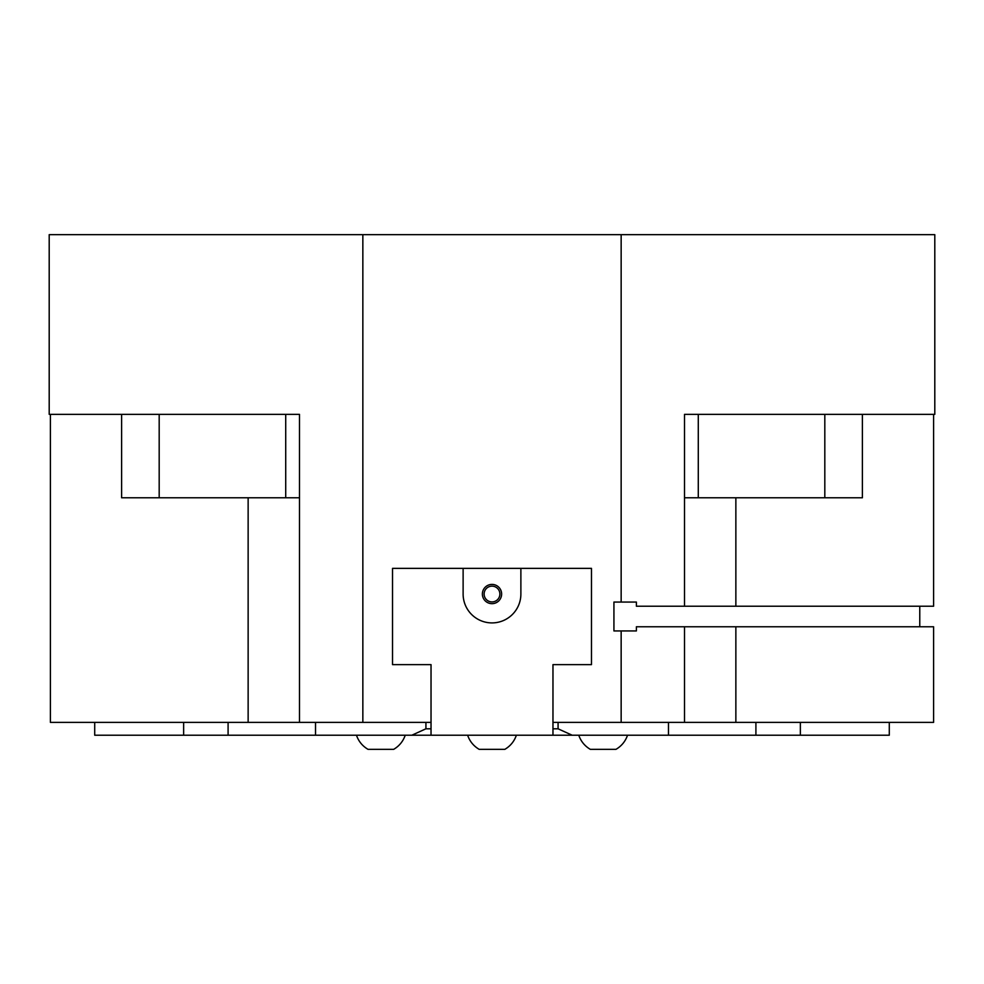 <?xml version="1.0" encoding="UTF-8"?>
<svg xmlns="http://www.w3.org/2000/svg" width="984" height="984" viewBox="0 0 984 984"><rect width="100%" height="100%" fill="white"/><g stroke="black" fill="none" stroke-linecap="round" stroke-linejoin="round"><path stroke-width="1.48" d="M627.534 735.22C625.418 741.333 621.556 746.044 615.984 749.341L590.314 749.341C584.742 746.044 580.892 741.333 578.764 735.22M516.391 735.22C514.263 741.333 510.413 746.044 504.841 749.341L479.171 749.341C473.587 746.044 469.737 741.333 467.621 735.22M405.236 735.22C403.108 741.333 399.258 746.044 393.686 749.341L368.016 749.341C362.432 746.044 358.582 741.333 356.466 735.22M684.52 606.23L684.52 414.35L934.8 414.35L934.8 234.659L621.15 234.659L621.15 602.06L636.39 602.06L636.39 606.23L933.595 606.23L933.595 414.35M684.52 626.771L636.39 626.771L636.39 630.941L621.15 630.941L621.15 722.379L684.52 722.379L684.52 626.771L933.595 626.771L933.595 722.379L684.52 722.379M621.15 630.941L613.93 630.941L613.93 602.06L636.39 602.06M919.769 606.23L919.769 626.771M552.971 728.8L558.076 728.8L572.159 735.22L668.48 735.22L668.48 722.379M572.159 735.22L411.841 735.22L425.924 728.8L431.029 728.8M228.091 722.379L228.091 735.22L411.841 735.22M425.924 722.379L425.924 728.8M558.076 722.379L558.076 728.8M621.15 234.659L49.2 234.659L49.2 414.35L299.48 414.35L299.48 722.379L431.029 722.379L431.029 664.63L392.53 664.63L392.53 568.371L591.47 568.371L591.47 664.63L552.971 664.63L552.971 722.379L621.15 722.379M299.48 722.379L50.405 722.379L50.405 414.35M299.48 497.781L121.61 497.781L121.61 414.35M862.39 414.35L862.39 497.781L684.52 497.781M362.85 234.659L362.85 722.379M800.361 722.379L800.361 735.22L755.909 735.22L755.909 722.379M755.909 735.22L668.48 735.22M889.29 722.379L889.29 735.22L800.361 735.22M492 586.144A7.884 7.884 0 0 0 484.116 594.041A7.884 7.884 0 0 0 492 601.925A7.884 7.884 0 0 0 499.884 594.041A7.884 7.884 0 0 0 492 586.144M492 603.659A9.631 9.631 0 0 1 482.369 594.041A9.631 9.631 0 0 1 492 584.41A9.631 9.631 0 0 1 501.631 594.041A9.631 9.631 0 0 1 492 603.659M552.971 735.22L552.971 664.63L591.47 664.63L591.47 568.371L520.88 568.371L520.88 594.041A28.88 28.88 0 0 1 492 622.909A28.88 28.88 0 0 1 463.12 594.041L463.12 568.371L392.53 568.371L392.53 664.63L431.029 664.63L431.029 735.22M94.71 722.379L94.71 735.22L183.639 735.22L183.639 722.379M228.091 735.22L183.639 735.22M735.86 722.379L735.86 626.771M735.86 606.23L735.86 497.781M285.717 497.781L285.717 414.35M159.187 497.781L159.187 414.35M824.813 497.781L824.813 414.35M698.283 497.781L698.283 414.35M248.14 722.379L248.14 497.781M315.52 735.22L315.52 722.379"/></g></svg>
